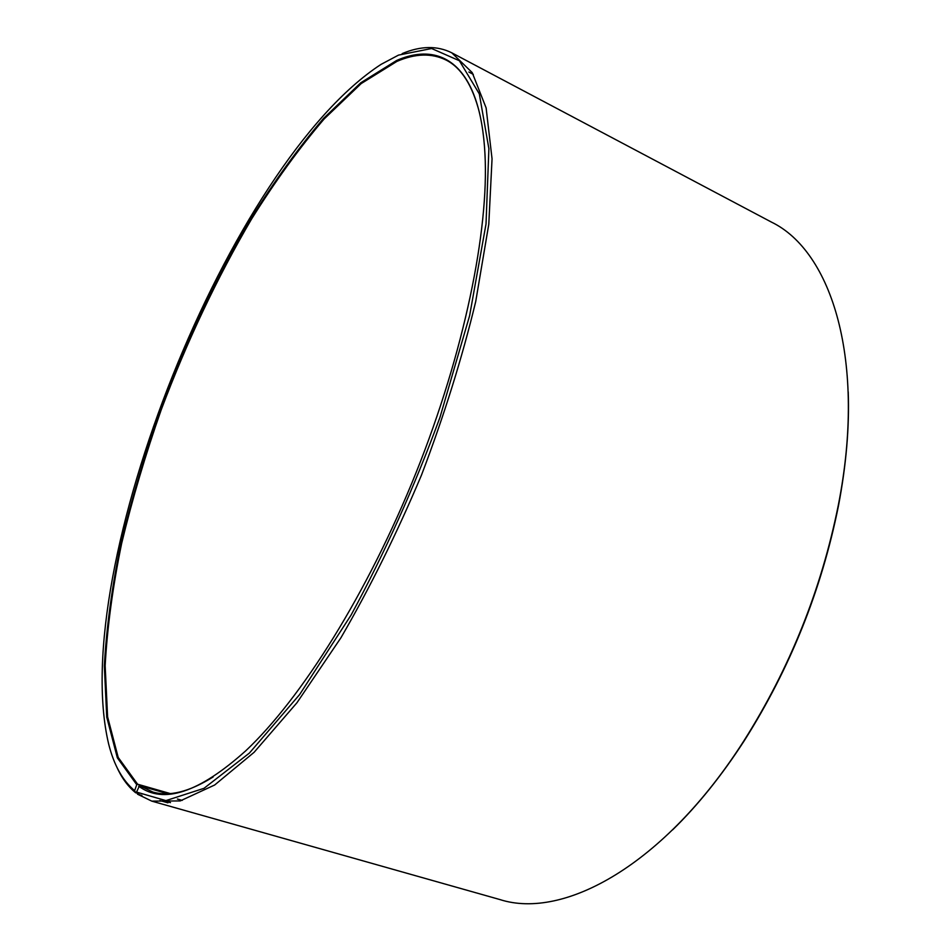 <?xml version="1.0" encoding="UTF-8"?>
<svg xmlns="http://www.w3.org/2000/svg" width="951" height="951" viewBox="0 0 951 951"><rect width="100%" height="100%" fill="white"/><g stroke="black" fill="none" stroke-linecap="round" stroke-linejoin="round"><path stroke-width="1.43" d="M170.241 793.562L137.622 784.218L118.197 757.412L107.594 716.792L105.157 665.688C107.237 627.529 112.741 586.779 121.645 543.449C132.237 499.346 145.432 454.756 161.254 409.691C186.836 341.671 216.947 278.096 251.611 218.956C275.089 181.427 299.244 148.106 324.101 119.006L361.166 83.593L396.924 61.399C415.373 53.411 431.79 52.971 446.185 60.103C461.378 67.83 472.469 85.352 479.459 112.67M213.131 776.967C189.201 791.886 169.088 796.902 152.766 791.993L139.512 785.633L136.54 792.088L165.914 800.611L204.001 788.32L249.424 753.049L299.66 694.503L351.085 615.047C384.656 553.149 414.303 487.209 440.016 417.227L469.616 315.696L486.02 223.984L488.885 148.725L479.304 93.876L459.369 60.733L431.611 48.513L398.517 55.11L381.066 64.371C230.225 162.526 67.355 568.757 108.628 743.932C113.906 765.032 122.572 780.593 134.626 790.638L135.613 792.73L138.834 793.645M167.768 793.716L139.512 785.633M163.536 800.659L170.479 802.62M135.613 792.73C127.803 786.358 121.419 777.549 116.462 766.304M137.622 784.218L136.754 784.706L117.342 757.828L106.738 717.113L104.337 665.902C106.441 627.684 111.968 586.862 120.896 543.461C131.511 499.287 144.742 454.626 160.588 409.489C186.206 341.361 216.364 277.68 251.076 218.433C274.577 180.833 298.78 147.453 323.661 118.281L360.774 82.785L396.579 60.507C442.429 40.299 480.421 66.736 484.962 153.967C489.123 230.154 464.219 352.488 416.027 472.778C367.775 593.044 301.277 698.7 245.631 750.91C198.854 792.789 163.192 804.522 138.644 786.108M136.754 784.706L134.626 790.638M402.19 53.601C420.722 45.826 437.246 45.565 451.761 52.804L472.195 72.585L486.116 107.903L492.047 158.829L488.79 224.234L475.714 301.562C462.15 357.873 444.081 415.682 421.531 474.977C396.876 533.44 369.998 587.718 340.91 637.8L296.95 702.753L254.119 752.289L214.653 785.015L180.191 800.932L151.756 801.122L137.526 794.192L141.925 795.44M159.816 800.516L167.935 802.822M451.761 52.804L771.475 222.118C831.709 251.242 866.765 360.75 838.354 505.017C821.367 589.596 789.805 668.315 743.658 741.209C664.547 865.137 563.563 920.104 499.869 899.551L151.756 801.122M848.221 391.836C849.481 427.047 846.224 465.051 838.461 505.837C821.569 589.929 790.186 668.22 744.3 740.686C721.75 775.552 697.844 805.271 672.619 829.854M177.397 799.03L182.223 800.397M468.855 72.038L473.301 74.38M838.461 505.837L838.354 505.017M744.3 740.686L743.658 741.209"/></g></svg>
